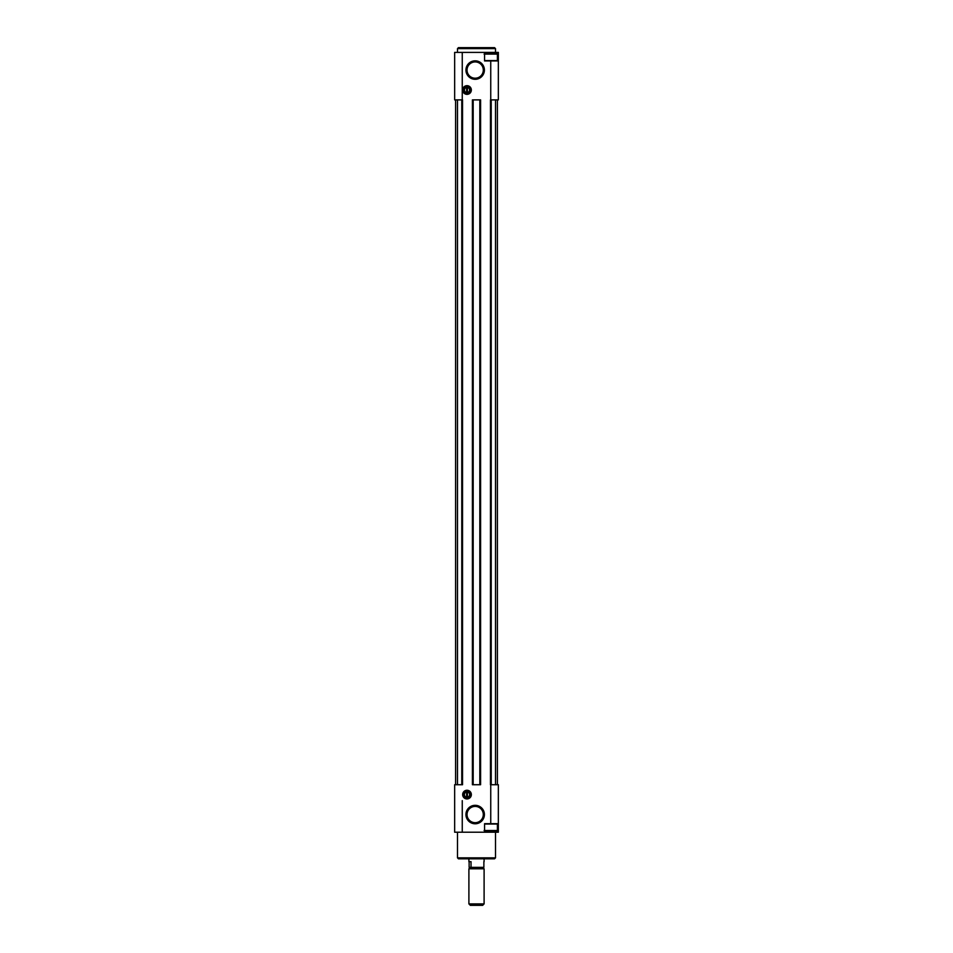 <?xml version="1.0" encoding="UTF-8"?>
<svg xmlns="http://www.w3.org/2000/svg" width="953" height="953" viewBox="0 0 953 953"><rect width="100%" height="100%" fill="white"/><g stroke="black" fill="none" stroke-linecap="round" stroke-linejoin="round"><path stroke-width="1.43" d="M498.348 823.666L498.348 784.724L490.461 784.724L490.461 99.886L498.348 99.886L498.348 60.944L484.577 60.944L484.577 52.403L454.652 52.403L454.652 99.886L455.605 99.886L455.605 784.724L454.652 784.724L454.652 832.207L498.348 832.207L498.348 823.666L484.577 823.666L484.577 832.207M484.577 52.403L498.348 52.403L498.348 60.944M461.776 99.886L461.776 784.724L462.539 784.724L462.539 99.886L455.605 99.886M473.176 99.886L472.414 99.886L472.414 784.724L480.586 784.724L480.586 99.886L473.176 99.886L473.176 784.724M467.006 94.359A4.348 4.348 0 0 0 470.77 87.843A4.348 4.348 0 0 0 463.241 87.843A4.348 4.348 0 0 0 467.006 94.359M467.006 798.948A4.348 4.348 0 0 0 470.77 792.431A4.348 4.348 0 0 0 463.241 792.431A4.348 4.348 0 0 0 467.006 798.948M475.166 79.302A9.244 9.244 0 0 0 483.171 65.447A9.244 9.244 0 0 0 467.173 65.447A9.244 9.244 0 0 0 475.166 79.302M475.166 823.785A9.244 9.244 0 0 0 483.171 809.931A9.244 9.244 0 0 0 467.173 809.931A9.244 9.244 0 0 0 475.166 823.785M457.5 99.886L457.5 784.724L455.605 784.724M497.395 99.886L497.395 784.724M495.5 99.886L495.5 784.724M461.776 784.724L457.5 784.724M495.5 857.855L457.5 857.855L458.453 858.808L494.547 858.808L495.5 857.855L495.5 832.207M457.5 857.855L457.5 832.207M457.5 52.403L457.5 48.603L495.5 48.603L495.5 52.403M457.5 48.603L458.453 47.65L494.547 47.65L495.5 48.603M484.1 830.504L484.863 831.266L496.632 831.266L497.395 830.504L497.395 824.047L484.577 824.047M484.577 830.504L497.395 830.504M484.577 60.563L497.395 60.563L497.395 54.107L484.577 54.107M484.1 54.107L484.863 53.344L496.632 53.344L497.395 54.107M475.166 822.677A8.136 8.136 0 0 0 482.218 810.479A8.136 8.136 0 0 0 468.126 810.479A8.136 8.136 0 0 0 475.166 822.677M475.166 78.206A8.136 8.136 0 0 0 482.218 65.995A8.136 8.136 0 0 0 468.126 65.995A8.136 8.136 0 0 0 475.166 78.206M467.006 798.4A3.8 3.8 0 0 0 470.294 792.705A3.8 3.8 0 0 0 463.706 792.705A3.8 3.8 0 0 0 467.006 798.4M467.006 93.811A3.8 3.8 0 0 0 470.294 88.117A3.8 3.8 0 0 0 463.706 88.117A3.8 3.8 0 0 0 467.006 93.811M467.006 797.566A2.966 2.966 0 0 0 469.567 793.122A2.966 2.966 0 0 0 464.433 793.122A2.966 2.966 0 0 0 467.006 797.566M467.387 797.161L467.387 792.038A2.585 2.585 0 0 1 467.387 797.161L467.387 797.161M466.625 792.038A2.585 2.585 0 0 0 466.625 797.161L466.625 792.038M467.006 92.977A2.966 2.966 0 0 0 469.567 88.534A2.966 2.966 0 0 0 464.433 88.534A2.966 2.966 0 0 0 467.006 92.977M467.387 92.572L467.387 87.462A2.585 2.585 0 0 1 467.387 92.572L467.387 92.572M466.625 87.462A2.585 2.585 0 0 0 466.625 92.572L466.625 87.462M469.126 861.655L469.126 867.361L483.874 867.361L483.874 861.655M471.032 867.361L471.032 861.655L468.9 861.655L468.9 858.808M468.9 903.897L470.353 905.35L482.647 905.35L484.1 903.897L484.1 868.814L468.9 868.814L468.9 903.897L484.1 903.897M470.353 867.361L468.9 868.814M462.253 832.207L462.253 800.639M462.253 806.798L462.253 817.96M490.747 784.724L490.747 823.666M462.253 99.886L462.253 52.403M490.747 99.886L490.747 60.944M490.747 831.266L490.747 832.207M496.442 831.266L496.442 832.207M491.224 99.886L491.224 784.724M479.824 99.886L479.824 784.724M490.747 53.344L490.747 52.403M496.442 53.344L496.442 52.403M484.1 861.655L484.1 858.808M482.647 867.361L484.1 868.814"/></g></svg>
